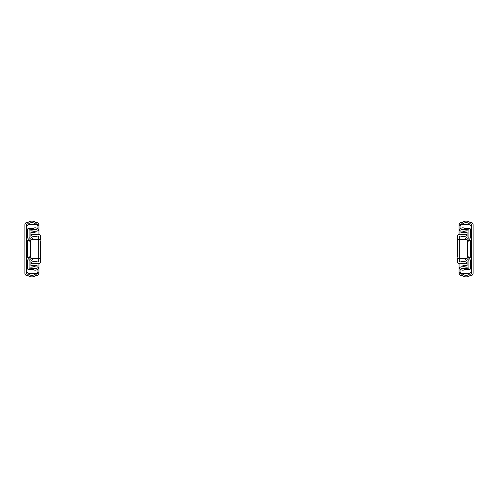 <?xml version="1.0" encoding="UTF-8"?>
<svg xmlns="http://www.w3.org/2000/svg" width="498" height="498" viewBox="0 0 498 498"><rect width="100%" height="100%" fill="white"/><g stroke="black" fill="none" stroke-linecap="round" stroke-linejoin="round"><path stroke-width="0.75" d="M27.483 222.345L28.162 222.345A6.157 6.157 0 0 1 35.551 222.345L36.354 222.345A2.465 2.465 0 0 1 38.813 224.803L38.813 225.911L37.338 225.911L37.338 224.803A0.984 0.984 0 0 0 36.354 223.82L35.022 223.82A4.681 4.681 0 0 0 28.691 223.82L27.365 223.82A0.984 0.984 0 0 0 26.375 224.803L26.375 273.197A0.984 0.984 0 0 0 27.365 274.18L28.691 274.18A4.681 4.681 0 0 0 35.022 274.18L36.354 274.18A0.984 0.984 0 0 0 37.338 273.197L37.338 272.089L38.813 272.089L38.813 273.197A2.465 2.465 0 0 1 36.354 275.655L35.551 275.655A6.157 6.157 0 0 1 28.162 275.655L27.483 275.655M28.162 222.345L27.365 222.345A2.465 2.465 0 0 0 24.9 224.803L24.9 273.197A2.465 2.465 0 0 0 27.365 275.655L28.162 275.655M33.117 239.152A3.573 3.573 0 0 0 32.414 238.206L30.932 236.799L30.932 232A9.481 9.481 0 0 0 35.227 231.159L38.688 230.835A3.436 3.436 0 0 0 33.852 228.128A6.157 6.157 0 0 1 29.251 228.333A1.233 1.233 0 0 0 27.608 229.491L27.608 237.173A2.465 2.465 0 0 0 28.374 238.953L30.197 240.795L30.197 257.205L28.374 259.047A2.465 2.465 0 0 0 27.608 260.828L27.608 268.509A1.233 1.233 0 0 0 29.251 269.667A6.157 6.157 0 0 1 33.852 269.872A3.436 3.436 0 0 0 38.688 267.165L37.226 266.978A1.961 1.961 0 0 1 34.468 268.528A7.632 7.632 0 0 0 29.089 268.167L29.089 260.828A0.984 0.984 0 0 1 29.394 260.118L31.137 258.456A1.724 1.724 0 0 0 31.312 258.263A1.724 1.724 0 0 1 31.137 258.456L29.394 260.118A0.984 0.984 0 0 0 29.089 260.828L29.089 268.167L34.468 268.528A1.961 1.961 0 0 0 37.226 266.978L35.227 266.841A9.481 9.481 0 0 0 30.932 266L30.932 261.201L32.414 259.794A3.573 3.573 0 0 0 33.117 258.848M34.468 229.472L29.089 229.833L29.089 237.173A0.984 0.984 0 0 0 29.394 237.882L31.137 239.544A1.724 1.724 0 0 1 31.312 239.737A1.724 1.724 0 0 0 31.137 239.544L29.394 237.882A0.984 0.984 0 0 1 29.089 237.173L29.089 229.833A7.632 7.632 0 0 0 34.468 229.472A1.961 1.961 0 0 1 37.226 231.022A1.961 1.961 0 0 0 34.468 229.472M31.673 258.394L31.673 258.848L33.522 258.848L33.522 258.418M33.522 239.582L33.522 239.152L31.673 239.152L31.673 239.606M40.537 257.124L40.537 261.313A2.465 2.465 0 0 1 38.072 263.778A6.157 6.157 0 0 1 36.422 263.548A6.157 6.157 0 0 0 31.916 264.021L31.063 262.384A8.005 8.005 0 0 1 36.92 261.767A4.308 4.308 0 0 0 38.072 261.929A0.616 0.616 0 0 0 38.688 261.313L38.688 236.687A0.616 0.616 0 0 0 38.072 236.071A4.308 4.308 0 0 0 36.92 236.233A8.005 8.005 0 0 1 31.063 235.616L31.916 233.979A6.157 6.157 0 0 0 36.422 234.452A6.157 6.157 0 0 1 38.072 234.222A2.465 2.465 0 0 1 40.537 236.687L40.537 239.582L31.916 239.582A1.233 1.233 0 0 0 30.689 240.814L30.689 257.186A1.233 1.233 0 0 0 31.916 258.418L40.537 258.418L40.537 240.876M40.537 254.54L40.537 243.46M40.537 246.23L40.537 251.77M30.197 241.673L29.208 240.69L27.365 240.69L27.365 257.31L29.208 257.31L30.197 256.327M26.375 257.31L27.365 257.31M27.365 240.69L26.375 240.69M36.398 258.418A1.233 1.233 0 0 1 35.856 258.543L33.609 258.524A1.233 1.233 0 0 0 33.932 258.418M33.932 239.582A1.233 1.233 0 0 0 33.609 239.476L35.856 239.457A1.233 1.233 0 0 1 36.398 239.582M38.937 263.623L38.937 273.197A2.465 2.465 0 0 1 36.472 275.655L35.675 275.655A6.157 6.157 0 0 1 31.916 276.888M31.916 221.112A6.157 6.157 0 0 1 35.675 222.345L36.472 222.345A2.465 2.465 0 0 1 38.937 224.803L38.937 234.377M30.073 273.626L35.856 273.626L30.073 273.626A3.691 3.691 0 0 1 26.375 269.935M37.089 265.316L37.089 266.735L37.089 265.316L30.932 265.316M37.089 272.394L37.089 269.661L37.089 272.394A1.233 1.233 0 0 1 35.856 273.626M30.932 232.684L33.397 232.684L30.932 232.684M37.089 225.606L37.089 228.339L37.089 225.606A1.233 1.233 0 0 0 35.856 224.374L30.073 224.374L35.856 224.374M29.208 240.69L30.173 240.69M30.173 257.31L29.208 257.31M36.304 231.265A3.691 3.691 0 0 1 33.397 232.684M26.375 228.065A3.691 3.691 0 0 1 30.073 224.374M470.517 275.655L469.838 275.655A6.157 6.157 0 0 1 462.449 275.655L461.646 275.655A2.465 2.465 0 0 1 459.187 273.197L459.187 272.089L460.662 272.089L460.662 273.197A0.984 0.984 0 0 0 461.646 274.18L462.978 274.18A4.681 4.681 0 0 0 469.309 274.18L470.635 274.18A0.984 0.984 0 0 0 471.625 273.197L471.625 224.803A0.984 0.984 0 0 0 470.635 223.82L469.309 223.82A4.681 4.681 0 0 0 462.978 223.82L461.646 223.82A0.984 0.984 0 0 0 460.662 224.803L460.662 225.911L459.187 225.911L459.187 224.803A2.465 2.465 0 0 1 461.646 222.345L462.449 222.345A6.157 6.157 0 0 1 469.838 222.345L470.517 222.345M469.838 275.655L470.635 275.655A2.465 2.465 0 0 0 473.1 273.197L473.1 224.803A2.465 2.465 0 0 0 470.635 222.345L469.838 222.345M464.883 258.848A3.573 3.573 0 0 0 465.586 259.794L467.068 261.201L467.068 266A9.481 9.481 0 0 0 462.773 266.841L459.312 267.165A3.436 3.436 0 0 0 464.148 269.872A6.157 6.157 0 0 1 468.749 269.667A1.233 1.233 0 0 0 470.392 268.509L470.392 260.828A2.465 2.465 0 0 0 469.626 259.047L467.803 257.205L467.803 240.795L469.626 238.953A2.465 2.465 0 0 0 470.392 237.173L470.392 229.491A1.233 1.233 0 0 0 468.749 228.333A6.157 6.157 0 0 1 464.148 228.128A3.436 3.436 0 0 0 459.312 230.835L460.775 231.022A1.961 1.961 0 0 1 463.532 229.472A7.632 7.632 0 0 0 468.911 229.833L468.911 237.173A0.984 0.984 0 0 1 468.606 237.882L466.863 239.544A1.724 1.724 0 0 0 466.688 239.737A1.724 1.724 0 0 1 466.863 239.544L468.606 237.882A0.984 0.984 0 0 0 468.911 237.173L468.911 229.833L463.532 229.472A1.961 1.961 0 0 0 460.775 231.022L462.773 231.159A9.481 9.481 0 0 0 467.068 232L467.068 236.799L465.586 238.206A3.573 3.573 0 0 0 464.883 239.152M463.532 268.528L468.911 268.167L468.911 260.828A0.984 0.984 0 0 0 468.606 260.118L466.863 258.456A1.724 1.724 0 0 1 466.688 258.263A1.724 1.724 0 0 0 466.863 258.456L468.606 260.118A0.984 0.984 0 0 1 468.911 260.828L468.911 268.167A7.632 7.632 0 0 0 463.532 268.528A1.961 1.961 0 0 1 460.775 266.978A1.961 1.961 0 0 0 463.532 268.528M466.327 239.606L466.327 239.152L464.478 239.152L464.478 239.582M464.478 258.418L464.478 258.848L466.327 258.848L466.327 258.394M457.463 240.876L457.463 236.687A2.465 2.465 0 0 1 459.928 234.222A6.157 6.157 0 0 1 461.578 234.452A6.157 6.157 0 0 0 466.084 233.979L466.937 235.616A8.005 8.005 0 0 1 461.08 236.233A4.308 4.308 0 0 0 459.928 236.071A0.616 0.616 0 0 0 459.312 236.687L459.312 261.313A0.616 0.616 0 0 0 459.928 261.929A4.308 4.308 0 0 0 461.08 261.767A8.005 8.005 0 0 1 466.937 262.384L466.084 264.021A6.157 6.157 0 0 0 461.578 263.548A6.157 6.157 0 0 1 459.928 263.778A2.465 2.465 0 0 1 457.463 261.313L457.463 258.418L466.084 258.418A1.233 1.233 0 0 0 467.311 257.186L467.311 240.814A1.233 1.233 0 0 0 466.084 239.582L457.463 239.582L457.463 257.124M457.463 243.46L457.463 254.54M457.463 251.77L457.463 246.23M467.803 256.327L468.792 257.31L470.635 257.31L470.635 240.69L468.792 240.69L467.803 241.673M471.625 240.69L470.635 240.69M470.635 257.31L471.625 257.31M461.602 239.582A1.233 1.233 0 0 1 462.144 239.457L464.391 239.476A1.233 1.233 0 0 0 464.068 239.582M464.478 258.543L462.144 258.543L464.391 258.524A1.233 1.233 0 0 1 464.068 258.418M459.063 234.377L459.063 224.803A2.465 2.465 0 0 1 461.528 222.345L462.325 222.345A6.157 6.157 0 0 1 466.084 221.112M466.084 276.888A6.157 6.157 0 0 1 462.325 275.655L461.528 275.655A2.465 2.465 0 0 1 459.063 273.197L459.063 263.623M462.144 258.543A1.233 1.233 0 0 1 461.602 258.418M467.927 224.374L462.144 224.374L467.927 224.374A3.691 3.691 0 0 1 471.625 228.065M460.911 232.684L460.911 231.265L460.911 232.684L467.068 232.684M460.911 225.606L460.911 228.339L460.911 225.606A1.233 1.233 0 0 1 462.144 224.374M467.068 265.316L464.603 265.316L467.068 265.316M460.911 272.394L460.911 269.661L460.911 272.394A1.233 1.233 0 0 0 462.144 273.626L467.927 273.626L462.144 273.626M468.792 257.31L467.827 257.31M467.827 240.69L468.792 240.69M461.696 266.735A3.691 3.691 0 0 1 464.603 265.316M471.625 269.935A3.691 3.691 0 0 1 467.927 273.626"/></g></svg>
